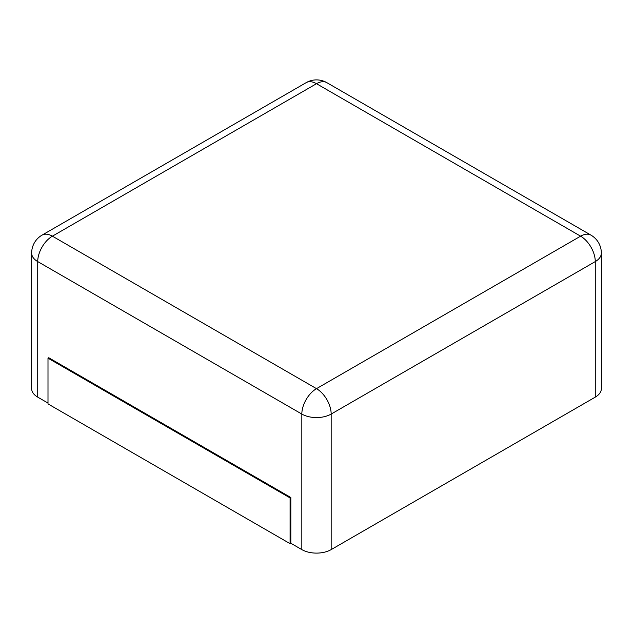 <?xml version="1.0" encoding="UTF-8"?>
<svg xmlns="http://www.w3.org/2000/svg" width="633" height="633" viewBox="0 0 633 633"><rect width="100%" height="100%" fill="white"/><g stroke="black" fill="none" stroke-linecap="round" stroke-linejoin="round"><path stroke-width="0.95" d="M595.273 397.128L595.273 261.587A20.747 11.98 180 0 0 601.35 253.113L601.35 388.654A20.747 11.98 180 0 1 595.273 397.128L331.17 549.602L331.17 414.061A20.747 11.98 180 0 1 301.83 414.061L37.727 261.587A20.747 11.98 180 0 1 31.65 253.113L31.65 388.654A20.747 11.98 180 0 0 37.727 397.128L47.997 403.055M290.824 543.249L290.088 543.668L47.997 403.901L47.997 358.159L48.733 357.732L290.824 497.506L290.824 543.249L301.83 549.602A20.747 11.98 0 0 0 331.17 549.602M290.824 497.506L290.088 497.926L290.088 543.668M47.997 358.159L290.088 497.926M301.83 549.602L301.83 414.061A20.747 11.98 120 0 1 316.5 388.654A20.747 11.98 60 0 1 331.17 414.061L595.273 261.587A20.747 11.98 60 0 0 580.603 236.172L316.5 388.654L52.397 236.172L316.5 83.698L580.603 236.172A20.747 11.98 -60 0 1 590.977 235.144L326.873 82.67A20.747 20.747 0 0 0 306.127 82.67A20.747 11.98 -120 0 1 316.5 83.698A20.747 11.98 -60 0 1 326.873 82.67M37.727 397.128L37.727 261.587A20.747 11.98 120 0 1 52.397 236.172A20.747 11.98 -120 0 0 42.023 235.144L306.127 82.67M601.35 253.113A20.747 20.747 0 0 0 590.977 235.144M42.023 235.144A20.747 20.747 0 0 0 31.65 253.113"/></g></svg>
